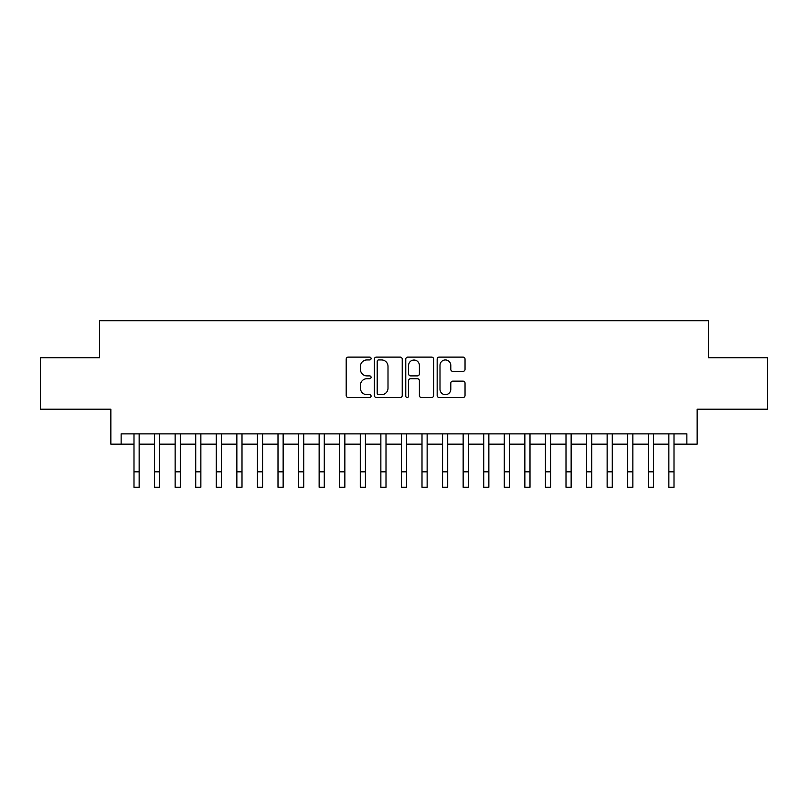 <?xml version="1.0" encoding="UTF-8"?>
<svg xmlns="http://www.w3.org/2000/svg" width="808" height="808" viewBox="0 0 808 808"><rect width="100%" height="100%" fill="white"/><g stroke="black" fill="none" stroke-linecap="round" stroke-linejoin="round"><path stroke-width="1.21" d="M371.084 358.53A1.414 1.414 0 0 0 369.67 357.116L348.218 357.116A2.02 2.02 0 0 0 346.198 359.136L346.198 395.486A2.02 2.02 0 0 0 348.218 397.506L369.67 397.506A1.414 1.414 0 0 0 371.084 396.092A1.414 1.414 0 0 0 369.67 394.678L366.893 394.678A6.464 6.464 0 0 1 360.439 388.214L360.439 385.184A6.464 6.464 0 0 1 366.893 378.72L369.67 378.72A1.414 1.414 0 0 0 371.084 377.306A1.414 1.414 0 0 0 369.67 375.892L366.893 375.892A6.464 6.464 0 0 1 360.439 369.438L360.439 366.408A6.464 6.464 0 0 1 366.893 359.944L369.67 359.944A1.414 1.414 0 0 0 371.084 358.53M463.014 371.357A2.02 2.02 0 0 0 465.034 369.337L465.034 359.136A2.02 2.02 0 0 0 463.014 357.116L439.188 357.116A2.02 2.02 0 0 0 437.168 359.136L437.168 395.486A2.02 2.02 0 0 0 439.188 397.506L463.014 397.506A2.02 2.02 0 0 0 465.034 395.486L465.034 383.164A2.02 2.02 0 0 0 463.014 381.144L452.813 381.144A2.02 2.02 0 0 0 450.793 383.164L450.793 389.274A5.403 5.403 0 0 1 445.39 394.678A5.403 5.403 0 0 1 439.996 389.274L439.996 365.347A5.403 5.403 0 0 1 445.39 359.944A5.403 5.403 0 0 1 450.793 365.347L450.793 369.337A2.02 2.02 0 0 0 452.813 371.357L463.014 371.357M121.139 444.168L121.139 433.876L686.861 433.876L686.861 444.168L697.142 444.168L697.142 409.191L767.6 409.191L767.6 357.762L708.454 357.762L708.454 320.736L99.546 320.736L99.546 357.762L40.4 357.762L40.4 409.191L110.858 409.191L110.858 444.168L133.997 444.168M402.233 359.136A2.02 2.02 0 0 0 400.212 357.116L376.387 357.116A2.02 2.02 0 0 0 374.367 359.136L374.367 395.486A2.02 2.02 0 0 0 376.387 397.506L400.212 397.506A2.02 2.02 0 0 0 402.233 395.486L402.233 359.136M407.788 357.116L431.613 357.116A2.02 2.02 0 0 1 433.633 359.136L433.633 395.486A2.02 2.02 0 0 1 431.613 397.506L421.412 397.506A2.02 2.02 0 0 1 419.392 395.486L419.392 380.74A2.02 2.02 0 0 0 417.372 378.72L410.615 378.72A2.02 2.02 0 0 0 408.596 380.74L408.596 396.092A1.414 1.414 0 0 1 407.181 397.506A1.414 1.414 0 0 1 405.767 396.092L405.767 359.136A2.02 2.02 0 0 1 407.788 357.116M139.148 444.168L154.57 444.168M159.711 444.168L175.144 444.168M180.285 444.168L195.718 444.168M200.859 444.168L216.281 444.168M221.432 444.168L236.855 444.168M241.996 444.168L257.429 444.168M262.57 444.168L278.002 444.168M283.143 444.168L298.576 444.168M303.717 444.168L319.14 444.168M324.281 444.168L339.714 444.168M344.854 444.168L360.287 444.168M365.428 444.168L380.861 444.168M386.002 444.168L401.424 444.168M406.576 444.168L421.998 444.168M427.139 444.168L442.572 444.168M447.713 444.168L463.146 444.168M468.286 444.168L483.719 444.168M488.86 444.168L504.283 444.168M509.424 444.168L524.857 444.168M529.998 444.168L545.43 444.168M550.571 444.168L566.004 444.168M571.145 444.168L586.568 444.168M591.719 444.168L607.141 444.168M612.282 444.168L627.715 444.168M632.856 444.168L648.289 444.168M653.43 444.168L668.852 444.168M674.003 444.168L686.861 444.168M378.609 359.944A1.414 1.414 0 0 0 377.195 361.358L377.195 393.264A1.414 1.414 0 0 0 378.609 394.678L381.538 394.678A6.464 6.464 0 0 0 388.002 388.214L388.002 366.408A6.464 6.464 0 0 0 381.538 359.944L378.609 359.944M419.392 365.448A5.403 5.403 0 0 0 413.999 360.045A5.403 5.403 0 0 0 408.596 365.448L408.596 373.872A2.02 2.02 0 0 0 410.615 375.892L417.372 375.892A2.02 2.02 0 0 0 419.392 373.872L419.392 365.448M133.997 471.832L139.148 471.832L139.148 487.264L133.997 487.264L133.997 433.876M139.148 471.832L139.148 433.876M154.57 471.832L159.711 471.832L159.711 487.264L154.57 487.264L154.57 433.876M159.711 471.832L159.711 433.876M175.144 471.832L180.285 471.832L180.285 487.264L175.144 487.264L175.144 433.876M180.285 471.832L180.285 433.876M195.718 471.832L200.859 471.832L200.859 487.264L195.718 487.264L195.718 433.876M200.859 471.832L200.859 433.876M216.281 471.832L221.432 471.832L221.432 487.264L216.281 487.264L216.281 433.876M221.432 471.832L221.432 433.876M236.855 471.832L241.996 471.832L241.996 487.264L236.855 487.264L236.855 433.876M241.996 471.832L241.996 433.876M257.429 471.832L262.57 471.832L262.57 487.264L257.429 487.264L257.429 433.876M262.57 471.832L262.57 433.876M278.002 471.832L283.143 471.832L283.143 487.264L278.002 487.264L278.002 433.876M283.143 471.832L283.143 433.876M298.576 471.832L303.717 471.832L303.717 487.264L298.576 487.264L298.576 433.876M303.717 471.832L303.717 433.876M319.14 471.832L324.281 471.832L324.281 487.264L319.14 487.264L319.14 433.876M324.281 471.832L324.281 433.876M339.714 471.832L344.854 471.832L344.854 487.264L339.714 487.264L339.714 433.876M344.854 471.832L344.854 433.876M360.287 471.832L365.428 471.832L365.428 487.264L360.287 487.264L360.287 433.876M365.428 471.832L365.428 433.876M380.861 471.832L386.002 471.832L386.002 487.264L380.861 487.264L380.861 433.876M386.002 471.832L386.002 433.876M401.424 471.832L406.576 471.832L406.576 487.264L401.424 487.264L401.424 433.876M406.576 471.832L406.576 433.876M421.998 471.832L427.139 471.832L427.139 487.264L421.998 487.264L421.998 433.876M427.139 471.832L427.139 433.876M442.572 471.832L447.713 471.832L447.713 487.264L442.572 487.264L442.572 433.876M447.713 471.832L447.713 433.876M463.146 471.832L468.286 471.832L468.286 487.264L463.146 487.264L463.146 433.876M468.286 471.832L468.286 433.876M483.719 471.832L488.86 471.832L488.86 487.264L483.719 487.264L483.719 433.876M488.86 471.832L488.86 433.876M504.283 471.832L509.424 471.832L509.424 487.264L504.283 487.264L504.283 433.876M509.424 471.832L509.424 433.876M524.857 471.832L529.998 471.832L529.998 487.264L524.857 487.264L524.857 433.876M529.998 471.832L529.998 433.876M545.43 471.832L550.571 471.832L550.571 487.264L545.43 487.264L545.43 433.876M550.571 471.832L550.571 433.876M566.004 471.832L571.145 471.832L571.145 487.264L566.004 487.264L566.004 433.876M571.145 471.832L571.145 433.876M586.568 471.832L591.719 471.832L591.719 487.264L586.568 487.264L586.568 433.876M591.719 471.832L591.719 433.876M607.141 471.832L612.282 471.832L612.282 487.264L607.141 487.264L607.141 433.876M612.282 471.832L612.282 433.876M627.715 471.832L632.856 471.832L632.856 487.264L627.715 487.264L627.715 433.876M632.856 471.832L632.856 433.876M648.289 471.832L653.43 471.832L653.43 487.264L648.289 487.264L648.289 433.876M653.43 471.832L653.43 433.876M668.852 471.832L674.003 471.832L674.003 487.264L668.852 487.264L668.852 433.876M674.003 471.832L674.003 433.876"/></g></svg>
